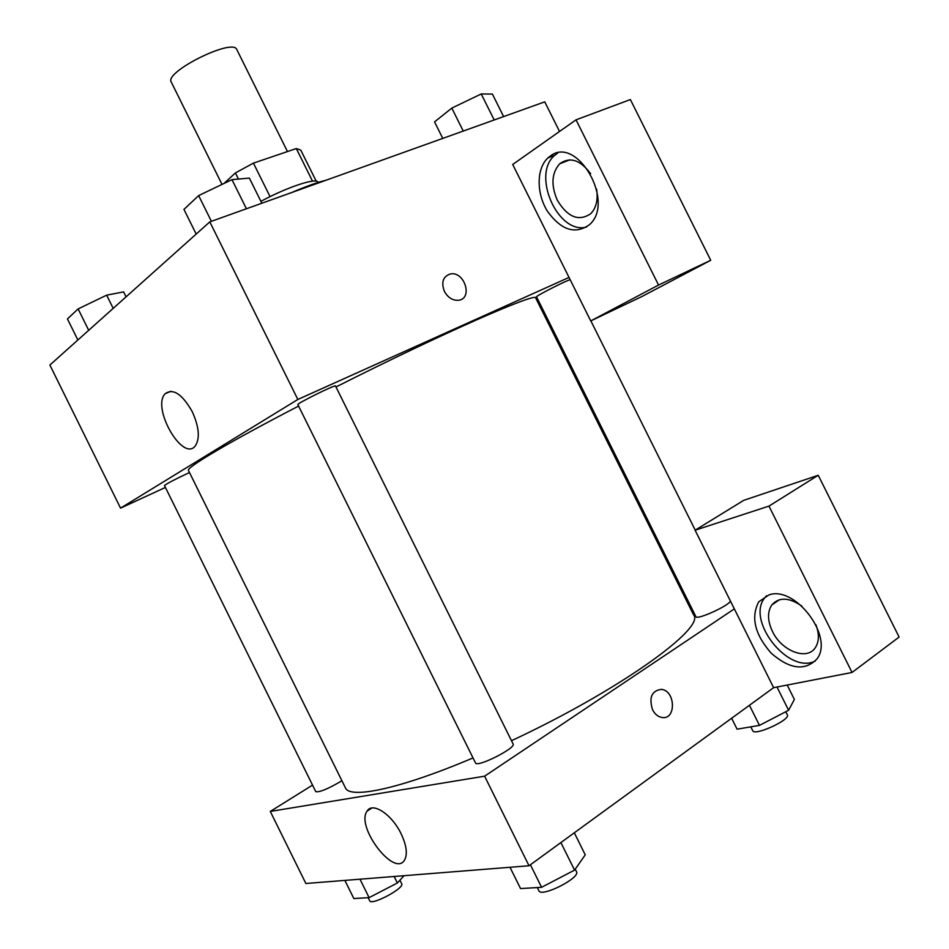 <?xml version="1.0" encoding="UTF-8"?>
<svg xmlns="http://www.w3.org/2000/svg" width="949" height="949" viewBox="0 0 949 949"><rect width="100%" height="100%" fill="white"/><g stroke="black" fill="none" stroke-linecap="round" stroke-linejoin="round"><path stroke-width="1.42" d="M287.464 151.555L236.799 49.573C233.229 37.592 163.88 72.017 171.271 82.1L222.019 184.414M224.071 183.43L235.423 172.92L253.419 163.133L296.313 148.554L300.774 150.12L316.231 181.212M260.916 201.354C287.464 186.941 316.764 177.356 318.093 182.327L318.152 182.445M238.46 179.053L235.423 172.92M312.518 181.164L296.313 148.554M270.062 196.657L253.419 163.133M326.456 180.085C317.168 182.41 305.637 186.55 291.865 192.469M165.411 487.43L120.547 508.142L49.882 365.045L209.8 221.888L544.75 101.851L559.53 131.472M444.429 291.45C441.036 282.351 442.981 276.527 450.265 273.976C464.417 270.821 473.278 298.579 458.616 300.252C452.744 300.679 448.011 297.749 444.429 291.45C441.024 282.351 442.969 276.527 450.265 273.976L450.265 273.976C464.417 270.821 473.278 298.579 458.616 300.252M512.709 164.474L590.729 320.928L658.559 285.056L576.031 119.835L512.709 164.474M120.547 508.142L297.844 399.47L209.8 221.888M297.844 399.47L569.032 277.428M550.183 156.134C576.873 134.794 615.699 202.137 589.483 224.664C575.296 234.771 561.274 230.299 547.431 211.259C536.292 193.466 536.351 168.388 547.976 157.89L550.183 156.134M557.763 153.014L554.821 155.245C531.143 174.509 558.036 235.079 586.601 227.025M596.577 189.041C598.202 199.717 596.245 207.926 590.729 213.691C578.807 221.746 567.692 217.285 557.371 200.334C550.823 185.221 551.594 173.05 559.673 163.797C569.958 156.502 580.278 159.812 590.634 173.738M576.031 119.835L630.373 99.562L710.73 260.275L658.559 285.056M590.729 320.928L641.927 296.527L710.73 260.275M192.267 411.688C199.148 427.086 200.132 438.521 195.233 446.006C182.588 462.293 151.223 407.346 165.233 393.669C173.204 388.082 182.208 394.096 192.267 411.688M538.605 300.999L537.514 301.628M570.195 279.753C568.107 279.575 535.07 296.361 536.541 296.847L695.902 616.66C696.578 620.504 730.41 605.035 730.35 600.895M335.507 386.006C335.875 384.191 296.207 403.811 297.867 404.618L475.496 762.913C476.73 767.943 516.386 747.99 513.124 743.992L335.507 386.006M189.492 472.531C175.612 479.008 167.273 483.338 164.474 485.532L315.756 791.632C319.35 792.439 327.547 789.117 340.347 781.668L341.877 780.683M511.487 740.706C618.712 690.765 705.795 627.953 693.612 614.905L535.746 298.081C538.059 291.379 441.178 333.787 335.982 386.967M298.591 406.065C228.484 442.376 185.684 467.881 188.471 470.467L345.377 787.765C349.588 799.355 400.027 788.975 473.017 757.919M687.539 602.71L688.784 602.366M312.541 785.108L270.287 811.431L484.607 776.187L734.336 608.89L695.095 530.218L768.963 506.114L852.048 672.461L773.625 687.681L734.336 608.89M695.095 530.218L743.696 500.36L818.228 475.271L899.118 637.052L852.048 672.461M815.915 624.75C819.378 634.039 819.177 641.69 815.31 647.692C806.935 660.979 781.478 650.895 772.439 631.393C767.468 620.765 767.266 611.939 771.81 604.94C779.093 596.874 789.153 597.289 801.964 606.174M766.543 595.699L764.882 597.645C745.617 620.302 788.56 674.976 815.321 661.002M769.117 594.833C795.523 585.557 834.385 637.265 816.852 659.057C804.942 671.251 789.698 669.27 771.134 653.126C754.763 634.335 750.647 617.218 758.773 601.773L769.117 594.833M768.963 506.114L818.228 475.271M270.287 811.431L305.875 883.495L529.02 865.773L773.625 687.681M401.107 833.768C406.563 845.429 407.714 854.195 404.547 860.067C394.309 877.884 355.294 826.223 367.156 811.039C372.471 801.644 391.866 814.325 401.107 833.768M529.02 865.773L484.607 776.187M652.568 709.793C648.772 697.527 651.69 690.718 661.323 689.365C675.617 690.481 676.4 720.172 661.963 717.48C658.025 716.768 654.893 714.206 652.568 709.793C648.772 697.527 651.69 690.718 661.311 689.377L661.311 689.377C675.617 690.481 676.388 720.172 661.951 717.48M344.867 880.399L353.835 898.549L369.09 897.635L397.37 882.997L404.06 875.702M397.37 882.997L394.155 876.485M369.09 897.635L359.979 879.201M399.932 880.197L401.688 883.756C404.926 888.062 371.237 905.998 369.707 900.779L368.176 897.695M510.004 867.279L520.55 888.572L541.582 887.303L574.56 870.114L585.248 854.859L574.311 832.795M574.56 870.114L560.895 842.57M541.582 887.303L530.408 864.764M575.224 869.154L576.494 871.704C580.8 877.801 541.132 897.861 538.866 890.743L537.288 887.564M731.643 718.251L737.076 729.164L759.461 725.392L788.595 710.267L794.372 699.449L787.196 685.048M788.595 710.267L777.006 687.029M759.461 725.392L749.437 705.285M785.784 711.738L787.338 714.858C790.861 719.71 754.396 736.388 752.735 730.718L750.813 726.851M77.865 340.003L67.45 318.935L78.115 308.911L106.656 295.163L123.607 291.889L126.063 296.847M113.192 308.378L106.656 295.163M88.696 330.311L78.115 308.911M196.182 234.071L183.952 209.409L198.638 195.601L231.971 179.646L249.362 178.08L261.841 203.228M246.42 208.756L231.971 179.646M211.39 221.319L198.638 195.601M442.768 138.4L434.547 121.887L451.807 108.103L481.226 93.963L492.401 94.07L503.634 116.585M494.204 119.965L481.226 93.963M463.242 131.057L451.807 108.103M547.976 157.89L554.821 155.245M569.744 159.859L559.673 163.797M165.233 393.669L170.903 391.273M695.226 530.135L590.859 320.869M779.473 599.721L771.81 604.94M758.773 601.773L764.882 597.645M367.156 811.039L371.783 808.038"/></g></svg>
